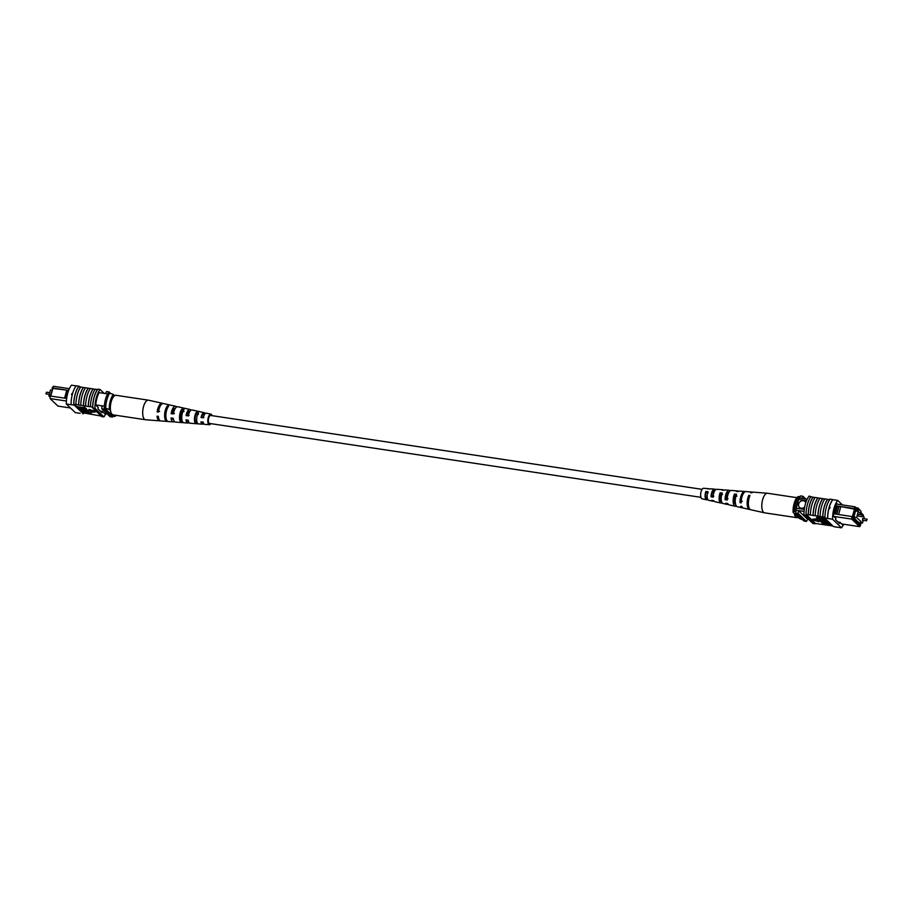 <?xml version="1.0" encoding="UTF-8"?>
<svg xmlns="http://www.w3.org/2000/svg" width="913" height="913" viewBox="0 0 913 913"><rect width="100%" height="100%" fill="white"/><g stroke="black" fill="none" stroke-linecap="round" stroke-linejoin="round"><path stroke-width="1.37" d="M708.933 488.923A5.661 2.317 98.6 0 0 708.305 488.649L703.638 488.284A5.33 2.18 98.6 0 0 702.108 489.345L210.686 415.461A4.029 1.643 98.6 0 0 208.689 418.108A4.029 1.643 98.6 0 0 209.488 423.438L700.899 497.323M49.781 396.835L48.857 395.957L50.5 389.942L51.984 390.159M48.857 395.957L49.964 396.116M66.398 401.024L50.089 398.57L57.918 406.091L70.484 407.985M50.215 396.002L50.089 398.57L50.215 396.002L66.66 398.422M50.375 396.025L52.863 388.413L50.763 396.082M52.007 388.173L53.445 386.279L52.418 388.573M68.635 390.444L67.425 390.262L65.257 398.205M104.641 413.646L107.289 414.046M95.728 404.904L104.322 406.194M99.095 392.613L107.643 393.902M53.445 386.279L69.377 388.676M112.995 416.191A16.126 6.596 -81.4 0 1 112.47 417.058L104.265 409.172A16.126 6.596 -81.4 0 1 104.333 407.86M104.265 409.172L101.845 408.807L110.051 416.693L112.47 417.058M101.845 408.807A16.126 6.596 -81.4 0 1 102.062 405.851M105.429 393.571A15.875 6.494 -81.4 0 1 106.57 391.551L108.989 391.917L110.256 393.126M108.476 392.75A15.875 6.494 -81.4 0 1 108.989 391.917M52.863 388.413L67.425 390.228L52.406 387.968M66.683 390.49L64.595 398.159M110.553 410.702L109.286 409.481L104.242 407.769A14.779 6.037 -81.4 0 1 108.35 392.727L113.406 394.439A12.097 4.942 98.6 0 0 109.286 409.481M114.673 395.649L113.406 394.439M115.232 415.187L115.803 415.746L114.547 416.499L113.098 416.282L104.242 407.769M105.691 407.985A14.779 6.037 -81.4 0 1 109.811 392.944M71.454 394.53L72.093 393.423L72.526 394.142M88.344 388.23L85.571 387.728A16.366 6.688 98.6 0 0 82.147 395.523A16.366 6.688 98.6 0 0 80.778 405.281L83.54 405.783A16.126 6.596 -81.4 0 1 84.898 396.002A16.126 6.596 -81.4 0 1 88.344 388.23L90.376 388.539M83.494 387.5L80.721 387.009A16.366 6.688 98.6 0 0 77.297 394.793A16.366 6.688 98.6 0 0 75.927 404.55L78.689 405.052A16.126 6.596 -81.4 0 1 80.047 395.272A16.126 6.596 -81.4 0 1 83.494 387.5L85.525 387.808M93.194 388.961L90.421 388.459A16.366 6.688 98.6 0 0 86.997 396.242A16.366 6.688 98.6 0 0 85.628 406.011L88.39 406.513A16.126 6.596 -81.4 0 1 89.748 396.733A16.126 6.596 -81.4 0 1 93.194 388.961L95.226 389.269M92.658 407.072A16.366 6.688 98.6 0 1 94.028 397.303A16.366 6.688 98.6 0 1 97.463 389.52L95.272 389.189A16.366 6.688 98.6 0 0 91.848 396.972A16.366 6.688 98.6 0 0 90.478 406.742L92.761 407.175A16.126 6.596 98.6 0 0 92.761 407.963L94.952 408.294A16.126 6.596 -81.4 0 1 100.088 389.486L104.139 393.377M93.092 388.858A16.366 6.688 98.6 0 0 89.657 396.653A16.366 6.688 98.6 0 0 88.287 406.411M75.927 404.55L74.33 404.402A16.126 6.596 -81.4 0 0 74.33 405.189L73.736 405.041A16.366 6.688 98.6 0 1 75.106 394.462A16.366 6.688 98.6 0 1 78.895 386.199L76.224 385.8A16.366 6.688 98.6 0 0 72.447 394.062A16.366 6.688 98.6 0 0 71.077 404.642L73.85 405.121A16.126 6.596 -81.4 0 1 78.997 386.313L79.477 386.393A16.126 6.596 98.6 0 0 79.134 386.85L80.675 387.078M83.391 387.409A16.366 6.688 98.6 0 0 79.956 395.192A16.366 6.688 98.6 0 0 78.586 404.961M88.241 388.139A16.366 6.688 98.6 0 0 84.806 395.922A16.366 6.688 98.6 0 0 83.437 405.68M83.072 412.802L101.195 416.066M83.631 413.338A16.126 6.596 -81.4 0 1 83.288 413.794L82.798 413.726M76.156 385.891L71.476 385.183A16.126 6.596 -81.4 0 0 66.329 403.991L75.277 412.596L80.127 413.315M97.463 389.52L97.565 389.623A16.126 6.596 -81.4 0 1 97.908 389.166L100.088 389.486M77.023 407.289L84.521 408.408L83.494 407.438L84.658 406.958L85.765 408.807L77.274 407.529L77.194 406.662L83.711 407.643M85.868 408.408L87.328 410.314L78.838 409.035L78.758 408.168L85.274 409.15M87.374 410.165L88.812 410.861L88.789 411.763L88.812 410.861M80.584 410.702L87.671 411.352L79.271 409.446L88.641 411.489L85.719 411.683L80.835 410.953L80.755 410.074L87.842 410.724M86.746 411.831L91.106 413.144L91.186 414.023L82.695 412.744L81.713 411.66L83.631 411.649L91.186 414.023M95.283 411.968L95.454 411.341L89.04 409.435L91.197 412.299L95.283 411.968L88.869 410.063M90.478 406.742L88.39 406.513M85.628 406.011L83.54 405.783M80.778 405.281L78.689 405.052M74.33 404.402L77.08 407.05M77.639 407.586L78.655 408.556M79.888 409.743L80.641 410.473M66.329 403.991L71.18 404.721M73.736 405.041L71.077 404.642M105.794 413.817A16.126 6.596 -81.4 0 1 103.899 416.899L94.952 408.294M92.761 407.963L101.72 416.568L103.899 416.899M97.565 389.623A16.126 6.596 98.6 0 0 92.761 407.175M80.104 386.998L79.477 386.393M100.304 411.067L102.267 411.364L101.914 412.619L97.953 408.807L98.296 407.552L95.717 405.075A16.126 6.596 -81.4 0 1 99.14 392.533L99.255 392.636M104.938 413.692A16.126 6.596 -81.4 0 1 104.847 413.851L102.267 411.364M74.33 405.189L83.288 413.794M86.518 413.11L82.912 412.14L86.518 413.11M83.939 411.9L82.992 411.82M90.935 413.772L91.106 413.144M87.511 413.258L87.682 412.63M86.997 412.767L87.169 412.14M83.437 412.642L83.608 412.014L85.548 412.311M78.586 408.796L86.084 409.914L85.069 408.944L86.233 408.465M86.062 409.092L87.328 410.314M83.494 407.438L84.658 406.958M84.487 407.586L85.765 408.807M162.822 403.523A8.89 3.641 98.6 0 0 162.24 403.261L148.534 400.191A9.895 4.051 98.6 0 0 148.42 400.168L116.077 395.306A9.895 4.051 98.6 0 0 114.844 395.557A9.895 4.051 98.6 0 0 110.427 405.943A9.895 4.051 98.6 0 0 113.132 414.879L145.475 419.74A9.895 4.051 98.6 0 0 145.589 419.752L159.592 420.847A8.89 3.641 98.6 0 0 160.232 420.756M148.42 400.168A9.895 4.051 98.6 0 0 147.187 400.419A9.895 4.051 98.6 0 0 142.69 412.242A9.895 4.051 98.6 0 0 145.475 419.74M186.971 420.014A5.09 2.077 98.6 0 0 188.112 421.292A5.09 2.077 98.6 0 0 188.443 421.258M172.249 418.12A5.649 2.305 98.6 0 0 173.527 419.66M201.705 421.909A4.531 1.849 98.6 0 0 202.675 422.913A4.531 1.849 98.6 0 0 203.325 422.719M196.044 423.655A6.265 2.556 -81.4 0 1 194.458 418.953A6.265 2.556 -81.4 0 1 196.329 412.391L198.475 412.881A6.106 2.499 98.6 0 0 196.683 419.238A6.106 2.499 98.6 0 0 198.201 423.815L196.044 423.655L196.09 422.068L197.014 422.171M196.09 422.068A4.77 1.952 -81.4 0 1 195.108 418.599A4.77 1.952 -81.4 0 1 196.284 413.977L196.329 412.391M181.539 422.548A7.304 2.99 -81.4 0 1 179.53 417.013A7.304 2.99 -81.4 0 1 181.87 409.15L184.027 409.629A7.156 2.922 98.6 0 0 181.755 417.298A7.156 2.922 98.6 0 0 183.707 422.708L181.539 422.548L182.086 420.551M181.596 420.494A5.33 2.18 -81.4 0 1 180.386 416.556A5.33 2.18 -81.4 0 1 181.824 411.192L181.87 409.15M165.938 417.173A5.889 2.408 -81.4 0 1 165.664 414.513A5.889 2.408 -81.4 0 1 167.227 408.636M187.051 415.187A5.238 2.146 98.6 0 0 187.085 414.502M211.257 415.541A4.268 1.746 98.6 0 0 210.755 415.232A4.268 1.746 98.6 0 0 208.255 420.437A4.268 1.746 98.6 0 0 209.488 423.666A4.268 1.746 98.6 0 0 210.058 423.518M210.892 423.643A5.33 2.18 -81.4 0 1 209.362 424.716L204.695 424.351A5.661 2.317 -81.4 0 1 203.177 422.091L200.951 421.806A5.82 2.374 98.6 0 0 202.515 424.191L190.075 423.221A6.711 2.739 -81.4 0 1 188.215 420.174L185.99 419.889A6.859 2.807 98.6 0 0 187.895 423.05A6.859 2.807 98.6 0 0 189.071 422.593M187.895 423.05L175.456 422.08A7.761 3.173 -81.4 0 1 173.265 418.257L171.039 417.971A7.909 3.23 98.6 0 0 173.276 421.909L160.836 420.939A8.799 3.595 -81.4 0 1 158.326 416.328L157.047 416.168A8.89 3.641 98.6 0 0 159.592 420.847M173.276 421.909A7.909 3.23 98.6 0 0 174.44 421.532M202.515 424.191A5.82 2.374 98.6 0 0 203.702 423.621M209.362 424.716A5.33 2.18 -81.4 0 1 207.799 420.676A5.33 2.18 -81.4 0 1 210.949 414.194A5.33 2.18 -81.4 0 1 212.101 415.677M165.881 415.244A8.274 3.378 98.6 0 0 168.277 421.521L167.045 421.418A8.354 3.412 -81.4 0 1 164.602 415.084A8.354 3.412 -81.4 0 1 167.421 405.92L168.654 406.194A8.274 3.378 98.6 0 0 165.881 415.244M200.415 411.843L198.258 411.352M190.92 410.257A6.859 2.807 98.6 0 0 189.938 409.481L185.978 408.59A7.156 2.922 98.6 0 0 185.967 408.59L183.81 408.1A7.304 2.99 -81.4 0 1 183.855 408.111A7.304 2.99 -81.4 0 1 183.89 408.122M176.631 406.97A7.909 3.23 98.6 0 0 175.627 406.262L170.765 405.178A8.274 3.378 98.6 0 0 170.594 405.144L169.362 404.87A8.354 3.412 -81.4 0 1 169.544 404.904A8.354 3.412 -81.4 0 1 169.715 404.95M162.24 403.261A8.89 3.641 98.6 0 0 157.162 411.889L158.428 412.06A8.799 3.595 -81.4 0 1 163.45 403.535L169.544 404.904M175.627 406.262A7.909 3.23 98.6 0 0 171.153 413.692L173.379 413.977A7.761 3.173 -81.4 0 1 177.761 406.742L183.855 408.111M189.938 409.481A6.859 2.807 98.6 0 0 186.092 415.62L188.329 415.906A6.711 2.739 -81.4 0 1 192.072 409.96L204.25 412.687A5.82 2.374 98.6 0 0 201.054 417.538L203.279 417.823A5.661 2.317 -81.4 0 1 206.384 413.167L210.949 414.194M205.22 413.578A5.82 2.374 98.6 0 0 204.25 412.687M183.981 411.603L181.824 411.192M198.441 414.388L196.284 413.977M159.364 408.077A6.174 2.522 98.6 0 0 158.383 411.227L159.638 411.409M175.205 408.488A5.649 2.305 98.6 0 0 172.18 413.133L174.372 413.441M189.938 411.352A5.09 2.077 98.6 0 0 189.63 411.227A5.09 2.077 98.6 0 0 186.925 415.175L189.117 415.472M204.592 414.331A4.531 1.849 98.6 0 0 204.021 413.954A4.531 1.849 98.6 0 0 201.67 417.207L203.861 417.503M167.045 421.418L167.056 420.745M167.364 408.305L167.421 405.92M158.383 411.227L157.162 411.889M172.18 413.133L171.153 413.692M186.925 415.175L186.092 415.62M201.67 417.207L201.054 417.538M858.46 514.316L858.197 516.05M862.774 518.447L862.511 520.182M861.781 514.772L858.266 511.406L856.622 517.42L862.5 523.058L863.242 520.33M863.732 518.561L864.143 517.043L863.025 515.971M862.5 523.058L859.053 522.544M858.266 511.406L855.549 510.995M856.622 517.42L853.895 517.009M805.802 502.675A4.029 3.538 -46.1 0 0 799.069 502.972A4.029 3.538 -46.1 0 0 804.65 507.149M805.083 501.625A4.029 3.538 -46.1 0 0 799.491 507.434M839.001 506.293L837.552 506.076L835.372 514.019L836.833 514.236L839.047 506.259L854.066 508.518L855.104 506.829L857.615 509.249L857.969 507.993L861.005 511.269L858.768 509.123L858.425 510.378L855.789 507.845L852.833 518.63L860.343 525.842L861.016 522.841M841.615 523.936L859.578 526.641L851.738 519.109L833.786 516.416M852.833 518.63L851.738 519.109L851.863 516.541L836.833 514.236M835.372 514.019L833.592 513.791M836.479 504.022L855.104 506.829L855.789 507.845M835.703 505.756L837.552 506.076M863.242 516.176L863.299 515.058L860.662 512.524L861.005 511.269M860.56 522.772L860.126 524.37L854.431 518.093L854.26 518.721L853.598 518.093L855.995 509.363L856.645 509.99L855.858 509.865M857.113 511.223L856.645 509.99M807.24 499.103L799.4 497.927A14.243 5.82 98.6 0 0 798.635 499.411L796.227 508.187A14.243 5.82 98.6 0 0 796.033 510.207A16.126 6.596 98.6 0 0 795.816 513.163L804.022 521.049L806.441 521.414A16.126 6.596 98.6 0 0 807.594 519.349L798.464 510.572L796.033 510.207M806.567 500.598L798.635 499.411M804.285 509.397L796.227 508.187M804.068 511.417L798.464 510.572A16.126 6.596 98.6 0 0 798.236 513.528L795.816 513.163M808.758 519.531L807.594 519.349M856.006 507.696L857.969 507.993L858.768 509.123M860.742 512.239L863.299 515.058M805.665 498.863L802.961 496.273A16.126 6.596 98.6 0 0 801.819 498.293M802.961 496.273L800.541 495.907A16.126 6.596 98.6 0 0 799.4 497.927M798.236 513.528L806.441 521.414M856.474 510.618L855.686 510.493M858.346 521.859L857.364 521.711M854.431 518.093L853.632 517.979M855.116 508.94L854.066 508.518M839.047 506.259L855.527 509.34M852.388 516.747L854.522 508.963M840.69 506.886L838.602 514.544M851.863 516.541L852.913 516.963M835.566 506.11L837.552 506.042M836.81 506.293L834.722 513.962M858.425 510.378L857.615 509.249M859.578 526.641L860.343 525.842M793.077 512.307A12.097 4.942 -81.4 0 1 797.197 497.254L798.453 496.501A14.779 6.037 98.6 0 0 794.333 511.542L793.077 512.307L799.594 518.561L803.189 520.056M798.453 496.501L799.902 496.718A14.779 6.037 98.6 0 0 795.782 511.759L795.885 511.851M794.333 511.542L795.782 511.759M829.849 507.377L829.506 508.621L829.072 507.902L830.145 507.514M829.506 508.621L829.072 507.902A16.126 6.596 -81.4 0 1 832.873 499.685L837.723 500.404A16.126 6.596 98.6 0 0 832.576 519.212L827.726 518.481A16.126 6.596 -81.4 0 1 829.072 507.902M830.031 499.251L829.712 499.206A16.126 6.596 -81.4 0 0 829.369 499.662L824.895 498.909A16.366 6.688 98.6 0 0 820.102 516.461L818.014 516.233A16.126 6.596 -81.4 0 1 822.818 498.681L820.045 498.178A16.366 6.688 98.6 0 0 815.252 515.731L813.163 515.503A16.126 6.596 -81.4 0 1 817.968 497.95L815.195 497.448A16.366 6.688 98.6 0 0 810.402 515L808.313 514.772A16.126 6.596 -81.4 0 1 813.118 497.22L810.835 496.786A16.366 6.688 -81.4 0 0 806.031 514.339L808.313 514.772M825.055 518.082L827.623 518.401A16.366 6.688 -81.4 0 1 832.77 499.571L830.1 499.16A16.366 6.688 98.6 0 0 824.953 518.002L824.576 518.013A16.126 6.596 98.6 0 1 824.565 517.215L822.864 516.963A16.126 6.596 -81.4 0 1 827.669 499.411M820 498.258L817.968 497.95M824.85 498.977L822.818 498.681M815.149 497.528L813.118 497.22M822.898 522.464L830.385 523.594M824.313 523.537L824.359 524.37L823.366 524.222L822.157 522.772M822.75 522.031L822.784 522.864L821.791 522.715L820.661 521.015M820.353 519.817L828.137 521.437M822.305 519.497L819.235 519.417L819.212 520.319L827.132 520.467M826.162 520.068L826.824 520.17M816.667 517.785L825.158 519.063L826.139 520.136L824.222 520.159L816.918 518.036L816.838 517.157L824.953 518.379M819.155 521.118L816.827 518.869L812.741 519.2L812.57 519.828L818.984 521.745L819.155 521.118M822.716 498.578A16.366 6.688 98.6 0 0 817.911 516.13L815.252 515.731M817.865 497.847A16.366 6.688 98.6 0 0 813.061 515.4L813.163 515.503M813.061 515.4L810.402 515M811.805 496.934L809.101 496.101A16.126 6.596 98.6 0 0 803.954 514.909L806.145 515.24A16.126 6.596 -81.4 0 1 806.133 514.441L806.031 514.339M806.133 514.441L815.537 523.48L832.896 526.002M827.566 499.308A16.366 6.688 98.6 0 0 822.761 516.861L822.864 516.963M822.761 516.861L820.102 516.461M827.623 518.401L824.953 518.002M832.576 519.212L841.524 527.817A16.126 6.596 98.6 0 0 843.658 524.245M841.524 527.817L833.523 526.607L824.576 518.013M834.003 526.687L836.776 527.2M815.435 523.377A16.126 6.596 -81.4 0 1 815.092 523.834L812.912 523.514L803.954 514.909M842.414 504.923L837.723 500.404M806.145 515.24L815.092 523.834M837.529 504.181L836.765 503.451A16.126 6.596 98.6 0 0 833.341 515.993L835.931 518.47L835.589 519.725L839.549 523.537L839.892 522.282L837.94 521.985M839.892 522.282L842.482 524.77A16.126 6.596 98.6 0 0 842.813 524.119M821.335 518.698L824.941 519.668L821.335 518.698M822.031 518.584L824.097 519.28L823.925 519.908L824.941 519.668M824.097 519.28L825.112 519.041M827.018 520.855L820.182 520.444L828.445 521.722M828.331 522.122L819.212 520.319M820.525 521.494L829.015 522.772L821.768 521.882L822.784 522.864M822.088 523.001L830.579 524.279L823.343 523.389L824.359 524.37M818.984 521.745L816.827 518.869M816.656 519.497L812.57 519.828M813.015 497.117A16.366 6.688 98.6 0 0 808.21 514.67M798.327 517.351A9.895 4.051 -81.4 0 1 796.923 517.694L764.58 512.832A9.895 4.051 -81.4 0 1 764.466 512.809A9.895 4.051 -81.4 0 1 762.058 508.975A9.895 4.051 -81.4 0 1 764.558 495.234A9.895 4.051 -81.4 0 1 767.411 493.248A9.895 4.051 -81.4 0 1 767.525 493.26L796.855 497.665M796.923 517.694A9.895 4.051 -81.4 0 1 794.401 513.836A9.895 4.051 -81.4 0 1 794.344 513.517M722.571 494.458L720.437 494.207A5.01 2.043 98.6 0 0 721.236 501.374A5.01 2.043 98.6 0 0 721.51 501.374M742.874 507.822A8.274 3.378 -81.4 0 1 742.235 507.822A8.274 3.378 -81.4 0 1 740.694 506.213L741.892 506.453A8.354 3.412 98.6 0 0 743.456 508.096L749.55 509.465A8.799 3.595 98.6 0 1 747.188 504.227A8.799 3.595 98.6 0 1 748.774 495.382L749.208 497.596A6.129 2.499 98.6 0 0 748.363 503.497M736.962 496.158L734.817 495.896A5.569 2.271 98.6 0 0 735.536 504.079M708.191 492.78L706.057 492.541A4.439 1.815 98.6 0 0 706.845 498.635A4.439 1.815 98.6 0 0 707.221 498.612L707.484 498.669M742.269 501.328L741.059 501.111A5.843 2.385 -81.4 0 1 742.395 495.542M728.038 498.783L725.915 498.407A5.238 2.146 -81.4 0 1 727.376 493.214A5.238 2.146 -81.4 0 1 728.916 492.164A5.238 2.146 -81.4 0 1 729.042 492.187M713.806 496.238L711.695 495.85A4.679 1.917 -81.4 0 1 712.985 491.479A4.679 1.917 -81.4 0 1 714.354 490.543A4.679 1.917 -81.4 0 1 714.788 490.726M728.163 504.147A7.156 2.922 -81.4 0 1 727.022 504.41L723.062 503.52A6.859 2.807 -81.4 0 1 722.286 492.952L720.152 492.758A6.711 2.739 98.6 0 0 720.928 503.04A6.711 2.739 98.6 0 0 722.069 502.755L722.057 502.721M764.466 512.809L750.76 509.739A8.89 3.641 -81.4 0 1 748.386 504.433A8.89 3.641 -81.4 0 1 749.995 495.497L748.774 495.382M749.55 509.465A8.799 3.595 98.6 0 0 750.178 509.477M742.235 507.822L737.373 506.738A7.909 3.23 -81.4 0 1 735.262 502.127A7.909 3.23 -81.4 0 1 736.597 494.264L734.463 494.059A7.761 3.173 98.6 0 0 733.173 501.762A7.761 3.173 98.6 0 0 735.239 506.259A7.761 3.173 98.6 0 0 736.369 506.03M713.863 500.838A6.106 2.499 -81.4 0 1 712.711 501.203L708.75 500.313A5.82 2.374 -81.4 0 1 707.974 491.662L705.852 491.468A5.661 2.317 98.6 0 0 706.616 499.833A5.661 2.317 98.6 0 0 707.415 499.685L707.221 498.612M708.032 499.81L707.415 499.685M702.108 489.345A5.33 2.18 98.6 0 0 700.613 495.006A5.33 2.18 98.6 0 0 702.051 498.806L706.616 499.833M712.711 501.203A6.106 2.499 -81.4 0 1 711.741 500.347L713.829 500.769A6.265 2.556 98.6 0 0 714.845 501.671L720.928 503.04M727.022 504.41A7.156 2.922 -81.4 0 1 725.767 503.2L727.855 503.622A7.304 2.99 98.6 0 0 729.145 504.889L735.239 506.259M752.769 492.244A8.799 3.595 98.6 0 0 752.164 492.061L745.944 491.571A8.354 3.412 98.6 0 0 743.536 493.26A8.354 3.412 98.6 0 0 741.208 502.892L740.021 502.652A8.274 3.378 -81.4 0 1 742.315 493.134A8.274 3.378 -81.4 0 1 744.7 491.479A8.274 3.378 -81.4 0 1 745.305 491.662M738.56 491.468A7.761 3.173 98.6 0 0 737.544 490.92L731.324 490.441A7.304 2.99 98.6 0 0 729.225 491.902A7.304 2.99 98.6 0 0 727.182 500.062L725.082 499.639A7.156 2.922 -81.4 0 1 727.09 491.708A7.156 2.922 -81.4 0 1 729.145 490.27A7.156 2.922 -81.4 0 1 730.16 490.852M723.815 490.27A6.711 2.739 98.6 0 0 722.925 489.779L716.705 489.3A6.265 2.556 98.6 0 0 714.902 490.555A6.265 2.556 98.6 0 0 713.144 497.22L711.056 496.798A6.106 2.499 -81.4 0 1 712.768 490.349A6.106 2.499 -81.4 0 1 714.525 489.128A6.106 2.499 -81.4 0 1 715.518 489.813M752.164 492.061A8.799 3.595 98.6 0 0 750.566 492.723L751.787 492.837A8.89 3.641 -81.4 0 1 753.408 492.153L767.411 493.248M737.544 490.92A7.761 3.173 98.6 0 0 736.255 491.411L738.389 491.605A7.909 3.23 -81.4 0 1 739.724 491.091L744.7 491.479M722.925 489.779A6.711 2.739 98.6 0 0 721.943 490.098L724.077 490.292A6.859 2.807 -81.4 0 1 725.105 489.95L729.145 490.27M708.305 488.649A5.661 2.317 98.6 0 0 707.643 488.809L709.766 489.003A5.82 2.374 -81.4 0 1 710.485 488.809L714.525 489.128M726.349 495.588A5.09 2.077 -81.4 0 1 725.938 498.407M734.817 495.896L734.463 494.059M720.437 494.207L720.152 492.758M706.057 492.541L705.852 491.468M741.059 501.111L740.021 502.652M725.915 498.407L725.082 499.639M711.695 495.85L711.056 496.798M46.654 392.236L46.392 393.971M85.468 411.443L85.639 410.816M862.317 516.598L862.5 514.921M866.62 520.741L866.814 519.052M823.446 521.38L823.617 520.752M49.759 392.67L46.563 392.191L45.89 393.8L49.268 394.439M858.094 516.062L862.134 516.678L862.796 515.058L858.368 514.259M862.397 520.205L866.437 520.809L867.11 519.2L862.671 518.401"/></g></svg>
